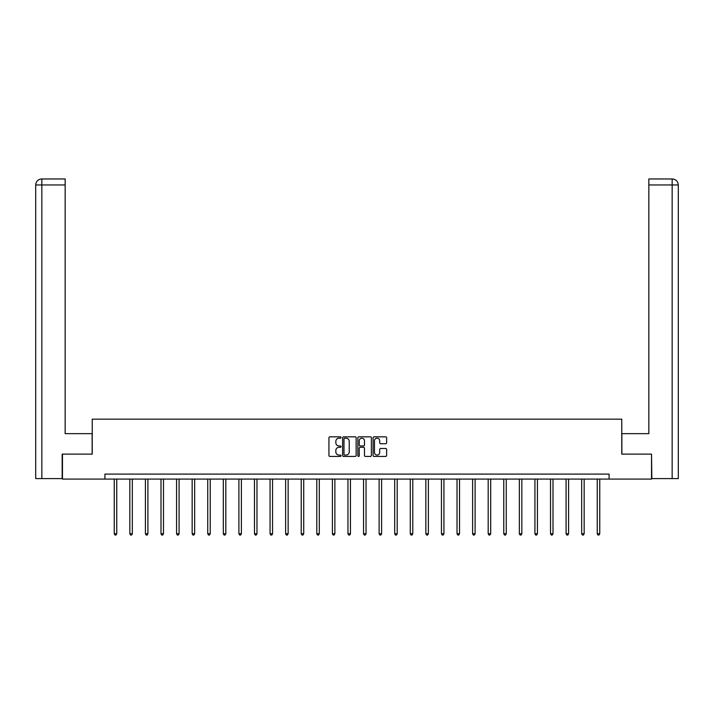 <?xml version="1.0" encoding="UTF-8"?>
<svg xmlns="http://www.w3.org/2000/svg" width="714" height="714" viewBox="0 0 714 714"><rect width="100%" height="100%" fill="white"/><g stroke="black" fill="none" stroke-linecap="round" stroke-linejoin="round"><path stroke-width="1.07" d="M341.024 437.512A0.687 0.687 0 0 0 340.337 436.825L329.922 436.825A0.982 0.982 0 0 0 328.94 437.807L328.94 455.452A0.982 0.982 0 0 0 329.922 456.433L340.337 456.433A0.687 0.687 0 0 0 341.024 455.746A0.687 0.687 0 0 0 340.337 455.059L338.989 455.059A3.133 3.133 0 0 1 335.848 451.926L335.848 450.454A3.133 3.133 0 0 1 338.989 447.312L340.337 447.312A0.687 0.687 0 0 0 341.024 446.625A0.687 0.687 0 0 0 340.337 445.947L338.989 445.947A3.133 3.133 0 0 1 335.848 442.805L335.848 441.332A3.133 3.133 0 0 1 338.989 438.2L340.337 438.2A0.687 0.687 0 0 0 341.024 437.512M385.649 443.733A0.982 0.982 0 0 0 386.631 442.76L386.631 437.807A0.982 0.982 0 0 0 385.649 436.825L374.082 436.825A0.982 0.982 0 0 0 373.101 437.807L373.101 455.452A0.982 0.982 0 0 0 374.082 456.433L385.649 456.433A0.982 0.982 0 0 0 386.631 455.452L386.631 449.472A0.982 0.982 0 0 0 385.649 448.49L380.696 448.49A0.982 0.982 0 0 0 379.723 449.472L379.723 452.435A2.624 2.624 0 0 1 377.099 455.059A2.624 2.624 0 0 1 374.475 452.435L374.475 440.824A2.624 2.624 0 0 1 377.099 438.2A2.624 2.624 0 0 1 379.723 440.824L379.723 442.76A0.982 0.982 0 0 0 380.696 443.733L385.649 443.733M65.161 178.964L41.698 178.964L65.161 178.964L65.161 184.953L41.84 184.953L41.84 478.585L62.163 478.585L62.163 454.122L92.231 454.122L92.231 419.163L621.769 419.163L621.769 454.122L651.534 454.122L651.534 479.085L609.087 479.085L609.087 474.096L104.913 474.096L104.913 479.085L609.087 479.085M62.466 454.122L62.466 479.085L104.913 479.085M356.143 437.807A0.982 0.982 0 0 0 355.161 436.825L343.595 436.825A0.982 0.982 0 0 0 342.613 437.807L342.613 455.452A0.982 0.982 0 0 0 343.595 456.433L355.161 456.433A0.982 0.982 0 0 0 356.143 455.452L356.143 437.807M358.839 436.825L370.405 436.825A0.982 0.982 0 0 1 371.387 437.807L371.387 455.452A0.982 0.982 0 0 1 370.405 456.433L365.452 456.433A0.982 0.982 0 0 1 364.479 455.452L364.479 448.294A0.982 0.982 0 0 0 363.497 447.312L360.213 447.312A0.982 0.982 0 0 0 359.231 448.294L359.231 455.746A0.687 0.687 0 0 1 358.544 456.433A0.687 0.687 0 0 1 357.857 455.746L357.857 437.807A0.982 0.982 0 0 1 358.839 436.825M344.675 438.2A0.687 0.687 0 0 0 343.987 438.887L343.987 454.372A0.687 0.687 0 0 0 344.675 455.059L346.094 455.059A3.133 3.133 0 0 0 349.226 451.926L349.226 441.332A3.133 3.133 0 0 0 346.094 438.2L344.675 438.2M364.479 440.868A2.624 2.624 0 0 0 361.855 438.244A2.624 2.624 0 0 0 359.231 440.868L359.231 444.965A0.982 0.982 0 0 0 360.213 445.947L363.497 445.947A0.982 0.982 0 0 0 364.479 444.965L364.479 440.868M114.249 479.085L114.249 533.742L116.748 533.742L116.748 479.085M116.748 533.742L115.998 535.036L114.999 535.036L114.249 533.742M92.133 454.122L92.133 433.648L65.161 433.648L65.161 184.953M41.84 478.585L35.7 478.585L35.7 184.953C36.057 181.311 38.056 179.321 41.689 178.964L41.698 178.964C38.047 179.321 36.048 181.32 35.7 184.953L35.7 418.663M41.84 178.964L43.188 178.964L41.84 178.964L41.84 184.953L35.7 184.953M621.867 454.122L621.867 433.648L648.839 433.648L648.839 178.964L672.302 178.964L648.839 178.964M678.3 478.585L678.3 418.663L678.3 478.585L651.837 478.585L651.534 454.122M672.16 178.964L670.812 178.964L672.16 178.964L672.16 184.953L648.839 184.953M672.16 478.585L672.16 184.953L678.3 184.953L678.3 418.663L678.3 184.953C677.943 181.311 675.944 179.321 672.311 178.964M129.832 479.085L129.832 533.742L132.331 533.742L132.331 479.085M132.331 533.742L131.581 535.036L130.582 535.036L129.832 533.742M145.415 479.085L145.415 533.742L147.914 533.742L147.914 479.085M147.914 533.742L147.164 535.036L146.165 535.036L145.415 533.742M160.998 479.085L160.998 533.742L163.488 533.742L163.488 479.085M163.488 533.742L162.738 535.036L161.739 535.036L160.998 533.742M176.572 479.085L176.572 533.742L179.071 533.742L179.071 479.085M179.071 533.742L178.322 535.036L177.322 535.036L176.572 533.742M192.155 479.085L192.155 533.742L194.654 533.742L194.654 479.085M194.654 533.742L193.905 535.036L192.905 535.036L192.155 533.742M207.738 479.085L207.738 533.742L210.228 533.742L210.228 479.085M210.228 533.742L209.488 535.036L208.488 535.036L207.738 533.742M223.312 479.085L223.312 533.742L225.811 533.742L225.811 479.085M225.811 533.742L225.062 535.036L224.062 535.036L223.312 533.742M238.895 479.085L238.895 533.742L241.394 533.742L241.394 479.085M241.394 533.742L240.645 535.036L239.645 535.036L238.895 533.742M254.479 479.085L254.479 533.742L256.978 533.742L256.978 479.085M256.978 533.742L256.228 535.036L255.228 535.036L254.479 533.742M270.062 479.085L270.062 533.742L272.552 533.742L272.552 479.085M272.552 533.742L271.802 535.036L270.811 535.036L270.062 533.742M285.636 479.085L285.636 533.742L288.135 533.742L288.135 479.085M288.135 533.742L287.385 535.036L286.385 535.036L285.636 533.742M301.219 479.085L301.219 533.742L303.718 533.742L303.718 479.085M303.718 533.742L302.968 535.036L301.968 535.036L301.219 533.742M316.802 479.085L316.802 533.742L319.301 533.742L319.301 479.085M319.301 533.742L318.551 535.036L317.551 535.036L316.802 533.742M332.385 479.085L332.385 533.742L334.875 533.742L334.875 479.085M334.875 533.742L334.125 535.036L333.126 535.036L332.385 533.742M347.959 479.085L347.959 533.742L350.458 533.742L350.458 479.085M350.458 533.742L349.708 535.036L348.709 535.036L347.959 533.742M363.542 479.085L363.542 533.742L366.041 533.742L366.041 479.085M366.041 533.742L365.291 535.036L364.292 535.036L363.542 533.742M379.125 479.085L379.125 533.742L381.615 533.742L381.615 479.085M381.615 533.742L380.874 535.036L379.875 535.036L379.125 533.742M394.699 479.085L394.699 533.742L397.198 533.742L397.198 479.085M397.198 533.742L396.448 535.036L395.449 535.036L394.699 533.742M410.282 479.085L410.282 533.742L412.781 533.742L412.781 479.085M412.781 533.742L412.032 535.036L411.032 535.036L410.282 533.742M425.865 479.085L425.865 533.742L428.364 533.742L428.364 479.085M428.364 533.742L427.615 535.036L426.615 535.036L425.865 533.742M441.448 479.085L441.448 533.742L443.938 533.742L443.938 479.085M443.938 533.742L443.189 535.036L442.198 535.036L441.448 533.742M457.022 479.085L457.022 533.742L459.521 533.742L459.521 479.085M459.521 533.742L458.772 535.036L457.772 535.036L457.022 533.742M472.606 479.085L472.606 533.742L475.105 533.742L475.105 479.085M475.105 533.742L474.355 535.036L473.355 535.036L472.606 533.742M488.189 479.085L488.189 533.742L490.688 533.742L490.688 479.085M490.688 533.742L489.938 535.036L488.938 535.036L488.189 533.742M503.772 479.085L503.772 533.742L506.262 533.742L506.262 479.085M506.262 533.742L505.512 535.036L504.512 535.036L503.772 533.742M519.346 479.085L519.346 533.742L521.845 533.742L521.845 479.085M521.845 533.742L521.095 535.036L520.095 535.036L519.346 533.742M534.929 479.085L534.929 533.742L537.428 533.742L537.428 479.085M537.428 533.742L536.678 535.036L535.678 535.036L534.929 533.742M550.512 479.085L550.512 533.742L553.002 533.742L553.002 479.085M553.002 533.742L552.261 535.036L551.262 535.036L550.512 533.742M566.086 479.085L566.086 533.742L568.585 533.742L568.585 479.085M568.585 533.742L567.835 535.036L566.836 535.036L566.086 533.742M581.669 479.085L581.669 533.742L584.168 533.742L584.168 479.085M584.168 533.742L583.418 535.036L582.419 535.036L581.669 533.742M597.252 479.085L597.252 533.742L599.751 533.742L599.751 479.085M599.751 533.742L599.001 535.036L598.002 535.036L597.252 533.742"/></g></svg>
